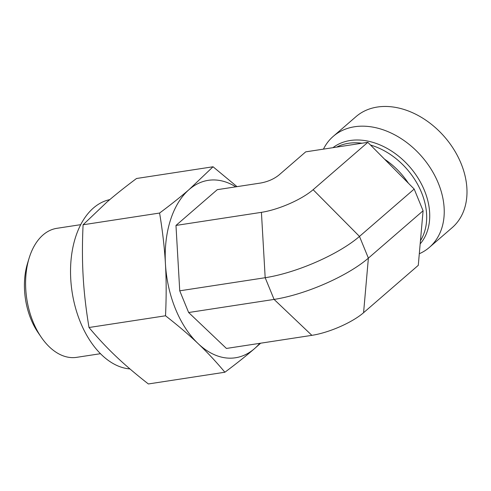 <?xml version="1.0" encoding="UTF-8"?>
<svg xmlns="http://www.w3.org/2000/svg" width="491" height="491" viewBox="0 0 491 491"><rect width="100%" height="100%" fill="white"/><g stroke="black" fill="none" stroke-linecap="round" stroke-linejoin="round"><path stroke-width="0.74" d="M29.135 258.094L27.514 263.409A57.109 35.395 81.3 0 0 38.132 332.665L41.269 337.249A65.272 40.452 -98.7 0 1 29.135 258.094A65.272 40.452 -98.7 0 1 56.895 228.315L80.708 224.663M100.489 353.698L76.67 357.344A65.272 40.452 -98.7 0 1 41.269 337.249M179.743 290.813L188.642 312.522L226.425 348.444L311.871 335.347L274.088 299.418L265.183 277.716L261.421 212.339L175.974 225.437L179.743 290.813L265.183 277.716A73.018 20.812 157.7 0 0 359.486 236.423L414.189 189.06L367.833 142.329L305.715 151.854L278.949 175.029C273.935 179.037 267.853 181.701 260.696 183.02L217.274 189.673L175.974 225.437M367.833 142.329L313.129 189.698A40.041 11.416 157.7 0 1 261.421 212.339M323.452 149.117A73.435 53.691 49.1 0 1 333.254 136.351L356.012 116.643A73.435 53.691 49.1 0 1 377.37 107.038A73.435 53.691 49.1 0 1 461.043 163.429A73.435 53.691 49.1 0 1 452.15 227.677L429.392 247.378A73.435 53.691 49.1 0 1 419.308 253.743M333.254 136.351A73.435 53.691 49.1 0 1 438.285 183.131A73.435 53.691 49.1 0 1 429.392 247.378M313.129 189.698L359.486 236.423L368.385 258.131L363.579 312.706L418.283 265.336L423.089 210.768L414.189 189.06M188.642 312.522L274.088 299.418A73.018 20.812 157.7 0 0 368.385 258.131L423.089 210.768M363.579 312.706A40.041 11.416 157.7 0 1 311.871 335.347M109.8 199.616A85.673 53.096 81.3 0 0 71.441 287.045A85.673 53.096 81.3 0 0 129.489 368.894A85.673 53.096 81.3 0 0 129.949 368.931M165.516 315.781C166.4 297.104 166.375 279.833 165.442 263.974C164.546 248.102 162.601 231.126 159.593 213.045C171.101 204.471 180.97 196.609 189.207 189.465L213.045 166.768L136.535 178.497C125.027 187.071 115.158 194.933 106.928 202.077L83.089 224.774C82.2 243.45 82.224 260.721 83.163 276.586C84.053 292.452 86.005 309.428 89.006 327.509C97.684 337.906 106.615 347.462 115.802 356.178C124.953 364.899 135.811 374.16 148.374 383.962L224.884 372.233C216.206 361.836 207.276 352.28 198.082 343.565C188.937 334.844 178.08 325.582 165.516 315.781L89.006 327.509M260.653 343.197L254.491 348.653C246.261 355.797 236.386 363.659 224.884 372.233M159.593 213.045L83.089 224.774M235.766 186.838A89.755 55.624 81.3 0 0 189.207 189.465A89.755 55.624 81.3 0 0 165.442 263.974A89.755 55.624 81.3 0 0 198.082 343.565A89.755 55.624 81.3 0 0 254.491 348.653A89.755 55.624 81.3 0 0 259.757 343.332M213.045 166.768L237.018 186.648M408.309 183.106A64.051 46.829 -130.9 0 0 384.766 159.336M420.609 240.406A64.051 46.829 -130.9 0 0 421.499 192.478A64.051 46.829 -130.9 0 0 370.533 145.048M361.947 143.231A64.051 46.829 -130.9 0 0 337.157 146.84M420.241 243.818A65.143 47.633 -130.9 0 0 424.451 190.526A65.143 47.633 -130.9 0 0 333.205 147.472"/></g></svg>
